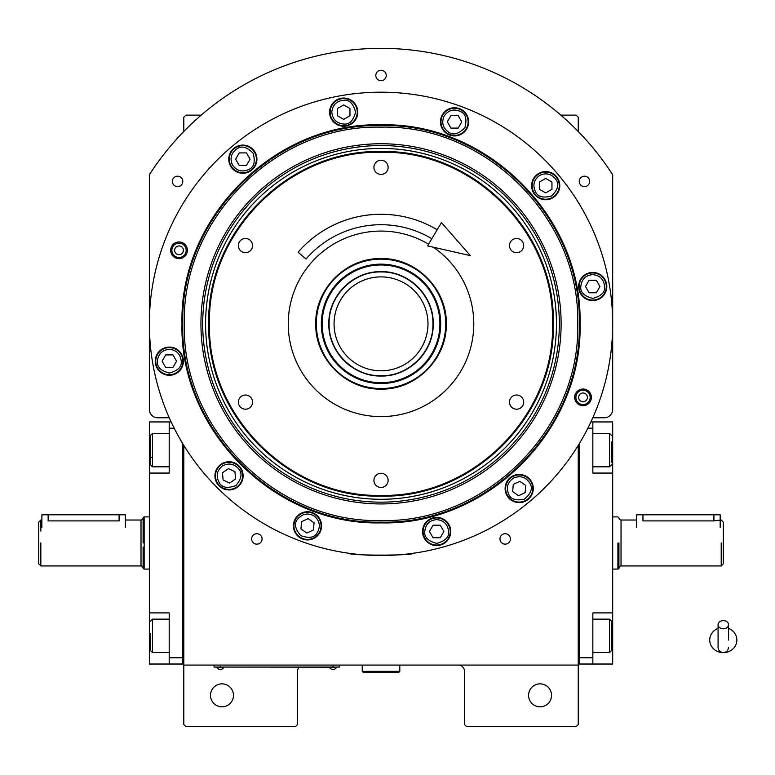 <?xml version="1.0" encoding="UTF-8"?>
<svg xmlns="http://www.w3.org/2000/svg" width="775" height="775" viewBox="0 0 775 775"><rect width="100%" height="100%" fill="white"/><g stroke="black" fill="none" stroke-linecap="round" stroke-linejoin="round"><path stroke-width="1.16" d="M183.801 445.373L183.801 665.076L578.247 665.076L578.247 724.557L576.164 726.64L466.589 726.64L464.506 724.557L464.506 671.334A6.258 6.258 0 0 0 458.248 665.076M183.801 665.076L183.801 724.557L185.884 726.64L295.459 726.64L297.542 724.557L297.542 671.334A6.258 6.258 0 0 1 299.14 667.159M551.538 695.34A11.48 11.48 0 0 0 540.059 683.86A11.48 11.48 0 0 0 528.579 695.34A11.48 11.48 0 0 0 540.059 706.819A11.48 11.48 0 0 0 551.538 695.34M578.247 624.902L578.247 562.049M578.247 665.076L578.247 445.373M375.807 75.485A5.222 5.222 0 0 0 381.029 80.707A5.222 5.222 0 0 0 386.241 75.485A5.222 5.222 0 0 0 381.029 70.273A5.222 5.222 0 0 0 375.807 75.485M172.36 181.389A5.222 5.222 0 0 0 177.582 186.61A5.222 5.222 0 0 0 182.803 181.389A5.222 5.222 0 0 0 177.582 176.177A5.222 5.222 0 0 0 172.36 181.389M579.245 181.389A5.222 5.222 0 0 0 584.466 186.61A5.222 5.222 0 0 0 589.688 181.389A5.222 5.222 0 0 0 584.466 176.177A5.222 5.222 0 0 0 579.245 181.389M251.623 538.925A5.222 5.222 0 0 0 256.845 544.147A5.222 5.222 0 0 0 262.066 538.925A5.222 5.222 0 0 0 256.845 533.713A5.222 5.222 0 0 0 251.623 538.925M499.982 538.925A5.222 5.222 0 0 0 505.203 544.147A5.222 5.222 0 0 0 510.425 538.925A5.222 5.222 0 0 0 505.203 533.713A5.222 5.222 0 0 0 499.982 538.925M592.798 417.764L604.335 417.764A8.351 8.351 0 0 0 612.686 409.413L612.686 174.753A275.493 275.493 0 0 0 149.362 174.753L149.362 409.413A8.351 8.351 0 0 0 157.713 417.764L169.25 417.764M233.469 695.34A11.48 11.48 0 0 0 221.989 683.86A11.48 11.48 0 0 0 210.509 695.34A11.48 11.48 0 0 0 221.989 706.819A11.48 11.48 0 0 0 233.469 695.34M183.801 131.498L183.801 117.228L185.884 115.146L201.2 115.146M560.848 115.146L576.164 115.146L578.247 117.228L578.247 131.498M337.193 667.062L333.027 667.062L339.285 667.062L339.285 665.076M216.148 667.062L333.027 667.159M333.027 665.076L333.027 667.062L220.323 667.062L220.323 665.076M214.065 665.076L214.065 667.062L220.323 667.159M216.981 667.159L223.665 667.159M329.685 667.159L336.36 667.159M381.029 127.139C275.919 124.436 181.612 218.734 184.324 323.843C181.612 428.953 275.919 523.261 381.029 520.548C486.138 523.261 580.436 428.963 577.724 323.843C580.436 218.734 486.138 124.436 381.029 127.139M579.293 323.843C582.025 429.786 486.971 524.849 381.029 522.118C275.077 524.849 180.023 429.786 182.755 323.843C180.023 217.901 275.077 122.847 381.029 125.579C486.971 122.847 582.025 217.901 579.293 323.843C582.025 217.901 486.971 122.847 381.029 125.579M561.11 323.843A180.091 180.091 0 0 0 381.029 143.753A180.091 180.091 0 0 0 200.938 323.843A180.091 180.091 0 0 0 381.029 503.934A180.091 180.091 0 0 0 561.11 323.843M202.711 323.843A178.318 178.318 0 0 1 381.029 145.535A178.318 178.318 0 0 1 559.337 323.843A178.318 178.318 0 0 1 381.029 502.161A178.318 178.318 0 0 1 202.711 323.843M556.46 323.843A175.441 175.441 0 0 0 381.029 148.412A175.441 175.441 0 0 0 205.588 323.843A175.441 175.441 0 0 0 381.029 499.284A175.441 175.441 0 0 0 556.46 323.843M580.049 323.843C582.8 430.202 487.378 525.615 381.029 522.873C274.67 525.615 179.248 430.202 181.999 323.843C179.248 217.494 274.67 122.072 381.029 124.814C487.378 122.072 582.8 217.484 580.049 323.843M355.231 554.067L349.719 553.379C347.772 555.694 414.276 555.694 412.329 553.379L406.817 554.067M591.373 397.372A8.351 8.351 0 0 1 583.023 405.713A8.351 8.351 0 0 1 574.682 397.372A8.351 8.351 0 0 1 583.023 389.021A8.351 8.351 0 0 1 591.373 397.372M187.376 250.325A8.351 8.351 0 0 1 179.025 258.676A8.351 8.351 0 0 1 170.674 250.325A8.351 8.351 0 0 1 179.025 241.974A8.351 8.351 0 0 1 187.376 250.325M149.362 323.843A231.657 231.657 0 0 0 381.029 555.51A231.657 231.657 0 0 0 612.686 323.843A231.657 231.657 0 0 0 381.029 92.186A231.657 231.657 0 0 0 149.362 323.843M533.287 488.521A14.086 14.086 0 0 0 519.202 474.426A14.086 14.086 0 0 0 505.116 488.521A14.086 14.086 0 0 0 519.202 502.607A14.086 14.086 0 0 0 533.287 488.521M450.75 531.485A14.086 14.086 0 0 0 436.664 517.4A14.086 14.086 0 0 0 422.578 531.485A14.086 14.086 0 0 0 436.664 545.571A14.086 14.086 0 0 0 450.75 531.485M321.586 525.847A14.086 14.086 0 0 0 307.501 511.762A14.086 14.086 0 0 0 293.415 525.847A14.086 14.086 0 0 0 307.501 539.933A14.086 14.086 0 0 0 321.586 525.847M243.108 475.85A14.086 14.086 0 0 0 229.022 461.764A14.086 14.086 0 0 0 214.937 475.85A14.086 14.086 0 0 0 229.022 489.936A14.086 14.086 0 0 0 243.108 475.85M183.413 361.169A14.086 14.086 0 0 0 169.328 347.084A14.086 14.086 0 0 0 155.242 361.169A14.086 14.086 0 0 0 169.328 375.265A14.086 14.086 0 0 0 183.413 361.169M256.932 159.175A14.086 14.086 0 0 0 242.846 145.09A14.086 14.086 0 0 0 228.761 159.175A14.086 14.086 0 0 0 242.846 173.261A14.086 14.086 0 0 0 256.932 159.175M357.779 112.142A14.086 14.086 0 0 0 343.693 98.057A14.086 14.086 0 0 0 329.608 112.142A14.086 14.086 0 0 0 343.693 126.238A14.086 14.086 0 0 0 357.779 112.142M468.633 121.84A14.086 14.086 0 0 0 454.547 107.754A14.086 14.086 0 0 0 440.462 121.84A14.086 14.086 0 0 0 454.547 135.935A14.086 14.086 0 0 0 468.633 121.84M559.783 185.671A14.086 14.086 0 0 0 545.697 171.585A14.086 14.086 0 0 0 531.611 185.671A14.086 14.086 0 0 0 545.697 199.756A14.086 14.086 0 0 0 559.783 185.671M606.815 286.517A14.086 14.086 0 0 0 592.72 272.432A14.086 14.086 0 0 0 578.634 286.517A14.086 14.086 0 0 0 592.72 300.603A14.086 14.086 0 0 0 606.815 286.517M209.502 323.843C207.138 415.497 289.366 497.734 381.029 495.37C472.682 497.734 554.91 415.497 552.546 323.843C554.91 232.19 472.682 149.953 381.029 152.317C289.366 149.953 207.138 232.19 209.502 323.843M208.737 323.843C206.363 415.904 288.968 498.499 381.029 496.126C473.089 498.499 555.685 415.904 553.311 323.843C555.685 231.783 473.089 149.188 381.029 151.561C288.968 149.188 206.363 231.783 208.737 323.843M381.029 389.098C346.144 389.999 314.873 358.718 315.764 323.843C314.873 288.978 346.144 257.688 381.029 258.588C415.904 257.688 447.175 288.978 446.284 323.843C447.175 358.718 415.904 389.999 381.029 389.098M433.273 247.196A92.767 92.767 0 0 1 381.029 416.611A92.767 92.767 0 0 1 288.252 323.843A92.767 92.767 0 0 1 428.565 244.183M245.472 252.679A7.091 7.091 0 0 0 252.563 245.578A7.091 7.091 0 0 0 245.472 238.487A7.091 7.091 0 0 0 238.371 245.578A7.091 7.091 0 0 0 245.472 252.679M245.472 409.21A7.091 7.091 0 0 0 252.563 402.109A7.091 7.091 0 0 0 245.472 395.017A7.091 7.091 0 0 0 238.371 402.109A7.091 7.091 0 0 0 245.472 409.21M381.029 487.465A7.091 7.091 0 0 0 388.12 480.374A7.091 7.091 0 0 0 381.029 473.273A7.091 7.091 0 0 0 373.928 480.374A7.091 7.091 0 0 0 381.029 487.465M516.586 409.21A7.091 7.091 0 0 0 523.677 402.109A7.091 7.091 0 0 0 516.586 395.017A7.091 7.091 0 0 0 509.485 402.109A7.091 7.091 0 0 0 516.586 409.21M516.586 252.679A7.091 7.091 0 0 0 523.677 245.578A7.091 7.091 0 0 0 516.586 238.487A7.091 7.091 0 0 0 509.485 245.578A7.091 7.091 0 0 0 516.586 252.679M381.029 174.414A7.091 7.091 0 0 0 388.12 167.313A7.091 7.091 0 0 0 381.029 160.222A7.091 7.091 0 0 0 373.928 167.313A7.091 7.091 0 0 0 381.029 174.414M171.876 250.325A7.14 7.14 0 0 1 179.025 243.176A7.14 7.14 0 0 1 186.165 250.325A7.14 7.14 0 0 1 179.025 257.465A7.14 7.14 0 0 1 171.876 250.325M183.404 250.325A4.379 4.379 0 0 0 179.025 245.937A4.379 4.379 0 0 0 174.637 250.325A4.379 4.379 0 0 0 179.025 254.704A4.379 4.379 0 0 0 183.404 250.325M592.72 274.621C585.551 275.377 581.579 279.339 580.824 286.517C580.155 292.146 584.118 296.108 592.72 298.414C601.332 296.108 605.294 292.146 604.616 286.517C603.861 279.339 599.898 275.377 592.72 274.621M592.72 272.955A13.562 13.562 180 0 0 579.158 286.517A13.562 13.562 0 0 0 592.72 300.08A13.562 13.562 0 0 0 606.292 286.517A13.562 13.562 180 0 0 592.72 272.955M596.343 292.776L599.957 286.517L596.343 280.259L589.107 280.259L585.493 286.517L589.107 292.776L596.343 292.776M436.664 519.589C429.486 520.345 425.523 524.307 424.768 531.485C424.09 537.114 428.052 541.076 436.664 543.382C445.267 541.076 449.238 537.114 448.56 531.485C447.805 524.307 443.833 520.345 436.664 519.589M436.664 517.923A13.562 13.562 180 0 0 423.092 531.485A13.562 13.562 0 0 0 436.664 545.048A13.562 13.562 0 0 0 450.227 531.485A13.562 13.562 180 0 0 436.664 517.923M440.278 537.743L443.891 531.485L440.278 525.227L433.051 525.227L429.427 531.485L433.051 537.743L440.278 537.743M169.328 349.273C162.149 350.038 158.187 354.001 157.432 361.169C156.753 366.798 160.716 370.76 169.328 373.066C177.93 370.76 181.902 366.798 181.224 361.169C180.468 354.001 176.497 350.038 169.328 349.273M169.328 347.607A13.562 13.562 180 0 0 155.756 361.169A13.562 13.562 0 0 0 169.328 374.742A13.562 13.562 0 0 0 182.89 361.169A13.562 13.562 180 0 0 169.328 347.607M172.941 367.437L176.555 361.169L172.941 354.911L165.714 354.911L162.091 361.169L165.714 367.437L172.941 367.437M539.749 175.363C533.917 179.606 532.464 185.022 535.399 191.619C537.618 196.821 543.042 198.274 551.645 195.968C557.942 189.672 559.395 184.256 555.995 179.722C551.761 173.881 546.336 172.438 539.749 175.363M538.916 173.92A13.562 13.562 150 0 0 533.946 192.452A13.562 13.562 -30 0 0 552.478 197.422A13.562 13.562 -30 0 0 557.448 178.889A13.562 13.562 150 0 0 538.916 173.92M551.955 189.284L551.955 182.057L545.697 178.434L539.439 182.057L539.439 189.284L545.697 192.898L551.955 189.284M444.24 115.892C441.314 122.489 442.767 127.904 448.599 132.147C453.133 135.547 458.548 134.094 464.845 127.788C467.151 119.185 465.707 113.77 460.495 111.542C453.908 108.607 448.483 110.06 444.24 115.892M442.796 115.058A13.562 13.562 120 0 0 447.766 133.591A13.562 13.562 -60 0 0 466.298 128.631A13.562 13.562 -60 0 0 461.328 110.098A13.562 13.562 120 0 0 442.796 115.058M461.774 121.84L458.161 115.582L450.934 115.582L447.32 121.84L450.934 128.108L458.161 128.108L461.774 121.84M331.797 112.142C332.552 119.321 336.524 123.283 343.693 124.039C349.322 124.717 353.284 120.755 355.589 112.142C353.284 103.54 349.322 99.578 343.693 100.246C336.524 101.002 332.552 104.974 331.797 112.142M330.131 112.142A13.562 13.562 90 0 0 343.693 125.715A13.562 13.562 -90 0 0 357.265 112.142A13.562 13.562 -90 0 0 343.693 98.58A13.562 13.562 90 0 0 330.131 112.142M349.961 108.529L343.693 104.916L337.435 108.529L337.435 115.766L343.693 119.379L349.961 115.766L349.961 108.529M232.548 165.123C236.792 170.955 242.207 172.408 248.794 169.473C254.006 167.245 255.459 161.83 253.154 153.227C246.847 146.921 241.432 145.477 236.898 148.868C231.066 153.111 229.613 158.526 232.548 165.123M231.095 165.957A13.562 13.562 60 0 0 249.627 170.917A13.562 13.562 -120 0 0 254.597 152.394A13.562 13.562 -120 0 0 236.065 147.424A13.562 13.562 60 0 0 231.095 165.957M246.46 152.907L239.233 152.907L235.619 159.175L239.233 165.433L246.46 165.433L250.073 159.175L246.46 152.907M514.174 477.739C507.993 481.449 506.075 486.719 508.419 493.549C510.183 498.926 515.452 500.844 524.229 499.303C531.059 493.568 532.977 488.298 529.984 483.493C526.264 477.313 520.994 475.395 514.174 477.739M513.467 476.228A13.562 13.562 155 0 0 506.908 494.247A13.562 13.562 -25 0 0 524.937 500.815A13.562 13.562 -25 0 0 531.495 482.786A13.562 13.562 155 0 0 513.467 476.228M525.121 492.668L525.75 485.46L519.831 481.314L513.283 484.375L512.653 491.573L518.572 495.719L525.121 492.668M314.321 516.102C308.014 512.604 302.492 513.583 297.755 519.027C293.977 523.241 294.955 528.763 300.681 535.593C309.051 538.635 314.573 537.666 317.246 532.667C320.743 526.361 319.765 520.839 314.321 516.102M315.28 514.736A13.562 13.562 -145 0 0 296.389 518.068A13.562 13.562 35 0 0 299.722 536.959A13.562 13.562 35 0 0 318.612 533.626A13.562 13.562 -145 0 0 315.28 514.736M306.871 533.045L313.42 529.993L314.059 522.796L308.13 518.64L301.582 521.701L300.952 528.899L306.871 533.045M222.202 466.104C216.758 470.842 215.779 476.363 219.277 482.67C221.95 487.669 227.472 488.637 235.842 485.596C241.568 478.766 242.546 473.244 238.768 469.03C234.031 463.586 228.509 462.607 222.202 466.104M221.243 464.738A13.562 13.562 145 0 0 217.911 483.629A13.562 13.562 -35 0 0 236.801 486.962A13.562 13.562 -35 0 0 240.134 468.071A13.562 13.562 145 0 0 221.243 464.738M235.571 478.902L234.941 471.704L228.392 468.642L222.473 472.789L223.103 479.996L229.652 483.048L235.571 478.902M590.172 397.372A7.14 7.14 0 0 1 583.023 404.511A7.14 7.14 0 0 1 575.883 397.372A7.14 7.14 0 0 1 583.023 390.222A7.14 7.14 0 0 1 590.172 397.372M578.644 397.372A4.379 4.379 0 0 0 583.023 401.75A4.379 4.379 0 0 0 587.411 397.372A4.379 4.379 0 0 0 583.023 392.983A4.379 4.379 0 0 0 578.644 397.372M432.925 323.843C433.632 296.118 408.754 271.231 381.029 271.948C353.293 271.231 328.416 296.118 329.123 323.843C328.416 351.579 353.293 376.456 381.029 375.739C408.754 376.456 433.632 351.579 432.925 323.843M433.196 323.843C433.923 295.963 408.909 270.95 381.029 271.667C353.148 270.95 328.125 295.963 328.852 323.843C328.125 351.724 353.148 376.737 381.029 376.02C408.909 376.737 433.923 351.724 433.196 323.843M381.029 370.808A46.955 46.955 0 0 0 427.984 323.843A46.955 46.955 0 0 0 381.029 276.888A46.955 46.955 0 0 0 334.064 323.843A46.955 46.955 0 0 0 381.029 370.808M380.108 259.15A64.703 64.703 0 0 0 316.336 324.764A64.703 64.703 0 0 0 381.939 388.537A64.703 64.703 0 0 0 445.712 322.933A64.703 64.703 0 0 0 380.108 259.15M380.176 264.159A59.685 59.685 0 0 0 321.344 324.686A59.685 59.685 0 0 0 381.872 383.528A59.685 59.685 0 0 0 440.704 323.001A59.685 59.685 0 0 0 380.176 264.159M381.852 382.714A58.881 58.881 0 0 1 322.148 324.677A58.881 58.881 0 0 1 380.196 264.972A58.881 58.881 0 0 1 439.9 323.01A58.881 58.881 0 0 1 381.852 382.714M380.428 271.676A52.177 52.177 0 0 0 380.283 271.676A52.177 52.177 0 0 0 371.845 272.48M369.849 272.877A52.177 52.177 0 0 0 362.002 275.261M360.113 276.045A52.177 52.177 0 0 0 352.896 279.901M351.191 281.034A52.177 52.177 0 0 0 344.856 286.237M343.412 287.68A52.177 52.177 0 0 0 338.22 294.016M337.086 295.711A52.177 52.177 0 0 0 333.221 302.938M332.436 304.827A52.177 52.177 0 0 0 330.063 312.664M329.666 314.669A52.177 52.177 0 0 0 328.862 322.826M328.862 324.87A52.177 52.177 0 0 0 329.666 333.017M330.063 335.023A52.177 52.177 0 0 0 332.436 342.86M333.221 344.749A52.177 52.177 0 0 0 337.086 351.976M338.22 353.681A52.177 52.177 0 0 0 343.412 360.007M344.856 361.45A52.177 52.177 0 0 0 351.191 366.653M352.896 367.786A52.177 52.177 0 0 0 360.113 371.651M362.002 372.436A52.177 52.177 0 0 0 369.849 374.809M381.62 271.676A52.177 52.177 0 0 1 390.203 272.48M392.198 272.877A52.177 52.177 0 0 1 400.045 275.261M401.934 276.045A52.177 52.177 0 0 1 409.161 279.901M410.857 281.034A52.177 52.177 0 0 1 417.192 286.237M418.636 287.68A52.177 52.177 0 0 1 423.828 294.016M424.962 295.711A52.177 52.177 0 0 1 428.827 302.938M429.612 304.827A52.177 52.177 0 0 1 431.985 312.664M432.392 314.669A52.177 52.177 0 0 1 433.196 323.068M433.196 324.618A52.177 52.177 0 0 1 432.392 333.017M431.985 335.023A52.177 52.177 0 0 1 429.612 342.86M428.827 344.749A52.177 52.177 0 0 1 424.962 351.976M423.828 353.681A52.177 52.177 0 0 1 418.636 360.007M417.192 361.45A52.177 52.177 0 0 1 410.857 366.653M409.161 367.786A52.177 52.177 0 0 1 401.934 371.651M400.045 372.436A52.177 52.177 0 0 1 392.198 374.809M390.203 375.207A52.177 52.177 0 0 1 381.765 376.02M612.686 549.678L612.686 538.509M578.247 661.947L579.293 661.947L579.293 657.772L592.856 657.772L592.856 612.899L612.686 612.899L612.686 664.03L579.293 664.03L579.293 443.668M592.856 657.772L592.856 664.03M612.686 612.899L612.686 473.07L592.856 473.07L592.856 428.197L587.847 428.197M590.889 421.939L592.856 421.939L592.856 428.197M612.686 473.07L612.686 421.939L592.856 421.939M592.856 619.157L609.557 619.157L609.557 652.55L592.856 652.55M611.64 622.296L611.64 650.467L609.557 652.55M592.856 433.419L609.557 433.419L609.557 466.812L592.856 466.812M611.64 441.915L611.64 462.21M149.362 536.29L149.362 547.46M182.755 443.668L182.755 664.03L169.192 664.03L169.192 612.899L149.362 612.899L149.362 473.07L169.192 473.07L169.192 421.939L149.362 421.939L149.362 450.11L150.408 450.11M171.159 421.939L169.192 421.939M174.201 428.197L169.192 428.197M183.801 661.947L182.755 661.947L182.755 657.772L169.192 657.772M149.362 612.899L149.362 664.03L169.192 664.03M149.362 473.07L149.362 450.11M150.408 650.293L150.408 633.592M150.408 650.467L152.491 652.55L152.491 619.157L169.192 619.157M150.408 463.411L150.408 435.502L152.491 433.419L152.491 440.965M169.192 466.812L152.491 466.812L152.491 433.419L169.192 433.419M150.408 447.165L150.408 451.699M150.408 457.318L152.491 457.318M38.75 542.984L38.75 563.851L38.75 542.984C38.75 516.063 38.75 516.063 38.75 542.984L38.75 522.118L40.833 520.025L40.833 531.107M38.75 563.851L40.833 565.944L40.833 542.984C40.833 513.37 40.833 513.37 40.833 542.984M40.833 565.944L141.011 565.944C141.97 565.953 142.668 566.651 143.104 568.027L143.104 547.053M143.104 568.695L144.15 569.073L144.15 516.896L149.362 516.896M143.104 542.984C143.104 509.814 143.104 509.814 143.104 542.984L143.104 517.942L143.104 542.984M119.098 514.813L119.098 520.897C127.168 519.947 127.168 519.947 119.098 520.897L48.137 520.897C40.077 519.947 40.077 519.947 48.137 520.897L48.137 514.813L125.366 514.813L125.366 527.329M618.944 542.984C618.944 509.814 618.944 509.814 618.944 542.984L618.944 568.695L617.908 569.073L617.908 567.106M636.682 527.329L636.682 514.813L642.95 514.813L642.95 520.897C634.88 519.947 634.88 519.947 642.95 520.897L713.911 520.897L721.215 520.025L723.298 522.118L723.298 563.851L721.215 565.944L621.037 565.944C620.077 565.963 619.39 566.651 618.944 568.027M723.298 542.984C723.298 516.063 723.298 516.063 723.298 542.984L723.298 563.851M721.215 542.984C721.215 513.37 721.215 513.37 721.215 542.984L721.215 565.944M636.682 520.025L621.037 520.025C620.077 520.006 619.39 519.318 618.944 517.942L617.908 516.896L612.686 516.896M617.908 542.984C617.908 509.33 617.908 509.33 617.908 542.984C617.908 509.33 617.908 509.33 617.908 542.984L617.908 569.073L612.686 569.073M642.95 514.813L720.169 514.813L720.169 527.329M41.879 527.329L41.879 514.813L48.137 514.813M362.245 665.076L362.245 671.334L363.281 672.38L398.767 672.38L399.803 671.334L362.245 671.334M399.803 665.076L399.803 671.334M723.298 628.796A5.222 4.088 0 0 0 728.519 624.708A5.222 4.088 0 0 0 723.298 620.62A5.222 4.088 0 0 0 718.076 624.708A5.222 4.088 0 0 0 723.298 628.796M728.519 640.043L728.519 624.708M718.076 628.399A13.562 12.613 180 0 0 715.596 629.658A13.562 12.613 180 0 0 710.346 643.792A13.562 12.613 180 0 0 723.298 652.657A13.562 12.613 180 0 0 736.25 643.792A13.562 12.613 180 0 0 731.009 629.658A13.562 12.613 180 0 0 728.519 628.399M431.83 238.719A99.132 99.132 0 0 0 306.018 259.034L298.113 252.204A109.566 109.566 0 0 1 437.177 229.758M470.347 255.634L427.548 245.888L441.459 222.59L470.347 255.634M612.686 635.858L611.64 635.858M612.686 450.11L611.64 450.11M149.362 635.858L150.408 635.858M141.011 565.944L141.011 520.025C141.97 520.015 142.668 519.318 143.104 517.942M621.037 520.025L621.037 565.944M713.911 520.897L713.911 514.813M216.981 667.633A3.962 3.962 0 0 0 223.665 667.633M329.685 667.633A3.962 3.962 0 0 0 336.36 667.633M611.64 621.25L609.557 619.157M611.64 435.502L609.557 433.419M611.64 464.719L609.557 466.812M169.192 652.55L152.491 652.55M150.408 621.25L152.491 619.157M150.408 464.719L152.491 466.812M144.15 569.073L149.362 569.073M143.104 517.274L144.15 516.896M40.833 520.025L41.879 520.025M125.366 520.025L141.011 520.025M718.076 624.708L718.076 647.338C718.386 650.506 720.13 652.25 723.298 652.55C726.466 652.24 728.209 650.506 728.519 647.338M718.076 628.06L715.596 629.658M728.519 628.06L731.009 629.658"/></g></svg>
